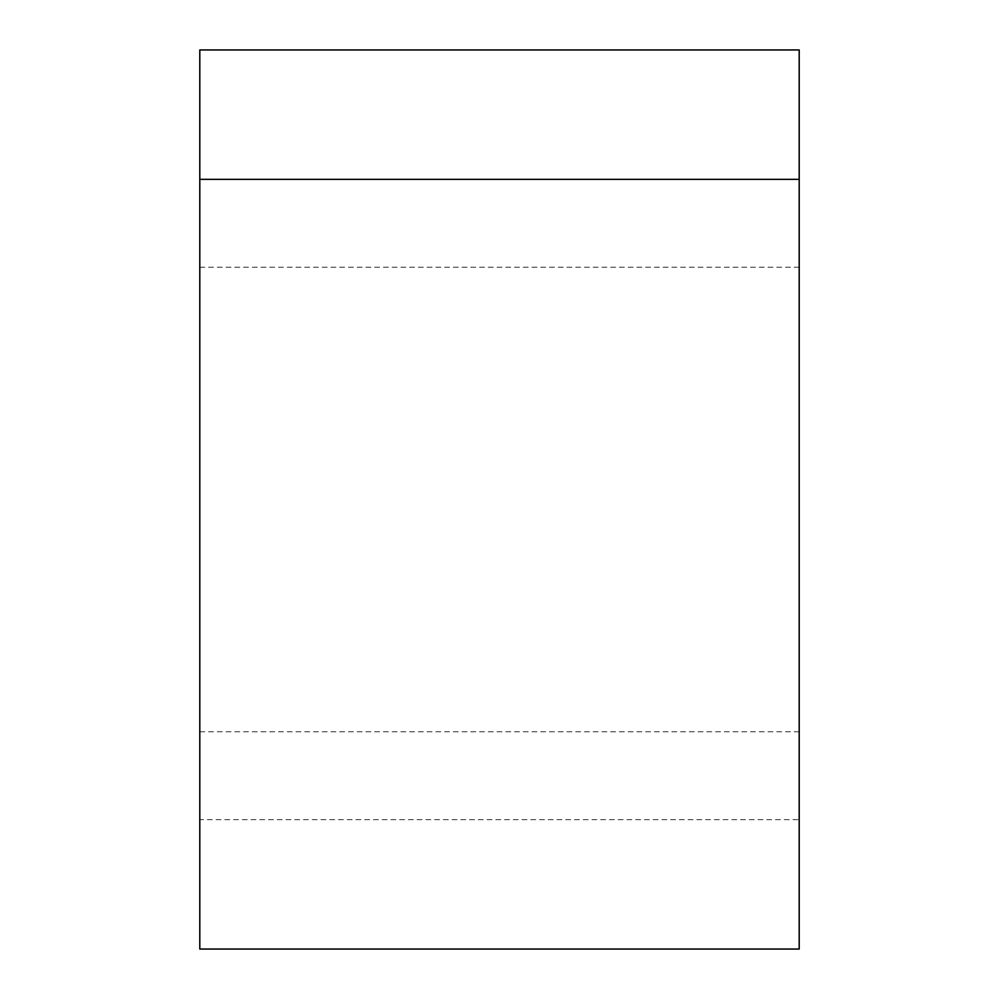 <?xml version="1.0" encoding="UTF-8"?>
<svg xmlns="http://www.w3.org/2000/svg" width="999" height="999" viewBox="0 0 999 999"><rect width="100%" height="100%" fill="white"/><g stroke="black" fill="none" stroke-linecap="round" stroke-linejoin="round"><path stroke-width="0.75" stroke-dasharray="5 3.75" d="M199.8 499.5L199.8 267.233L199.8 499.5M799.2 499.5L799.2 267.233L799.2 499.5M799.2 819.655L799.2 949.05L199.8 949.05L199.8 49.95L799.2 49.95L799.2 819.655L199.8 819.655M799.2 267.233L199.8 267.233M799.2 731.768L199.8 731.768"/><path stroke-width="1.5" d="M199.8 179.345L199.8 949.05L799.2 949.05L799.2 179.345L199.8 179.345L199.8 49.95L799.2 49.95L799.2 179.345"/></g></svg>
